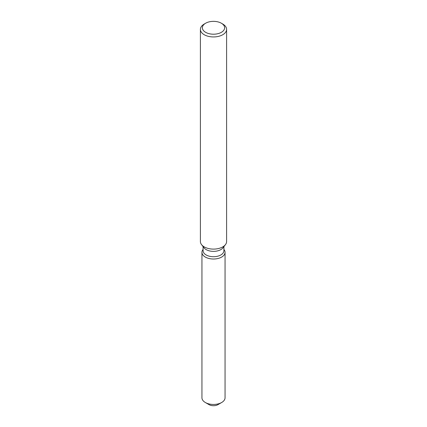 <?xml version="1.0" encoding="UTF-8"?>
<svg xmlns="http://www.w3.org/2000/svg" width="427" height="427" viewBox="0 0 427 427"><rect width="100%" height="100%" fill="white"/><g stroke="black" fill="none" stroke-linecap="round" stroke-linejoin="round"><path stroke-width="0.64" d="M225.056 252.346A11.556 6.672 180 0 1 221.672 257.065A11.556 6.672 180 0 0 224.052 249.624L224.052 249.624A11.556 6.672 180 0 1 225.056 252.346L225.056 397.783A11.556 6.672 180 0 1 221.672 402.501L217.967 404.641A6.32 3.651 180 0 1 207.746 403.568M223.903 246.641L223.903 250.713A10.403 6.005 180 0 1 220.855 254.962A10.403 6.005 180 0 1 209.518 256.259A10.403 6.005 180 0 1 203.097 250.713L203.097 246.641M221.672 257.065A11.556 6.672 180 0 1 206.946 257.844A11.556 6.672 180 0 1 202.948 249.624A11.556 6.672 180 0 0 201.944 252.346A11.556 6.672 180 0 0 209.075 258.511A11.556 6.672 180 0 0 221.672 257.065M221.373 23.234L222.761 24.035A13.098 7.563 180 0 1 226.598 29.383L226.598 241.549A13.098 7.563 180 0 1 225.456 244.634L222.995 247.809A10.403 6.005 180 0 1 220.855 249.603A10.403 6.005 180 0 1 204.005 247.809L201.544 244.634A13.098 7.563 180 0 1 200.402 241.549L200.402 29.383A13.098 7.563 180 0 1 204.239 24.035L205.627 23.234A11.134 6.426 180 0 1 221.373 23.234A11.134 6.426 180 0 1 221.373 32.324A11.134 6.426 180 0 1 205.627 32.324A11.134 6.426 180 0 1 205.627 23.234L204.239 24.035M225.456 244.634A13.098 7.563 180 0 1 222.761 246.891A13.098 7.563 180 0 1 201.544 244.634M226.598 29.383A13.098 7.563 180 0 1 222.761 34.726A13.098 7.563 180 0 1 208.488 36.37A13.098 7.563 180 0 1 200.402 29.383M205.328 402.501L209.033 404.641A6.32 3.651 180 0 0 217.967 404.641L221.672 402.501A11.556 6.672 180 0 1 205.328 402.501A11.556 6.672 180 0 1 201.944 397.783L201.944 252.346"/></g></svg>

